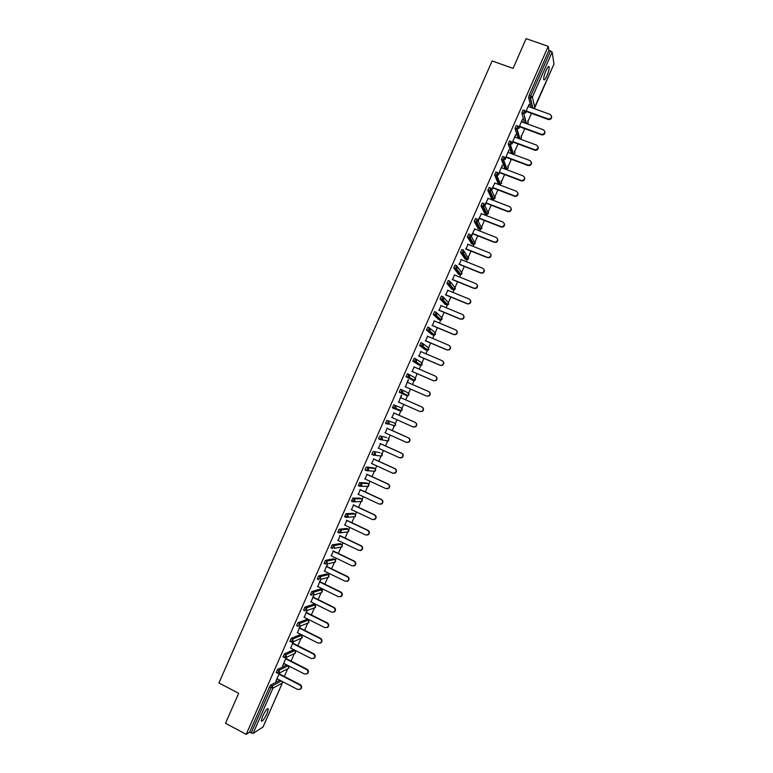 <?xml version="1.0" encoding="UTF-8"?>
<svg xmlns="http://www.w3.org/2000/svg" width="773" height="773" viewBox="0 0 773 773"><rect width="100%" height="100%" fill="white"/><g stroke="black" fill="none" stroke-linecap="round" stroke-linejoin="round"><path stroke-width="1.16" d="M266.965 713.643L268.299 708.986C267.4 707.971 265.497 710.397 262.598 716.291L261.255 720.938C262.182 721.934 264.086 719.508 266.965 713.643M546.917 75.764C548.55 71.841 549.303 68.903 549.197 66.951C548.762 65.734 547.68 66.961 545.97 70.643C544.337 74.575 543.574 77.513 543.69 79.445C544.134 80.663 545.216 79.426 546.917 75.764M284.329 676.481L287.701 668.809M291.083 661.089L294.378 653.581M297.837 645.706L301.045 638.392M302.166 635.841L302.446 635.203M304.591 630.314L307.712 623.212M308.833 620.661L309.21 619.801M311.345 614.931L314.369 608.032M315.49 605.491L315.964 604.389M318.089 599.558L321.037 592.852M310.504 594.534L311.761 591.558L313.287 592.311L321.529 589.789L321.926 592.456L322.728 588.997M324.844 584.175L327.694 577.682M328.805 575.151L329.482 573.595M331.588 568.802L334.351 562.512M335.463 559.981L336.245 558.203M338.332 553.429L341.009 547.342M342.12 544.81L342.999 542.81M345.077 538.066L347.782 531.911M348.778 529.65L349.754 527.418M351.821 522.703L354.449 516.712M355.425 514.48L356.508 512.035M358.566 507.339L361.117 501.532M362.083 499.319L363.252 496.653M365.31 491.976L367.774 486.343M368.731 484.169L370.006 481.27M372.045 476.622L374.441 471.172M375.388 469.008L376.751 465.887M378.78 461.268L381.099 455.993M382.036 453.857L383.505 450.514M385.524 445.915L387.756 440.823M388.684 438.706L390.249 435.141M392.259 430.561L394.404 425.662M395.332 423.565L396.993 419.768M398.994 415.217L401.061 410.511M401.979 408.424L403.738 404.405M405.728 399.873L407.709 395.361M408.617 393.283L410.473 389.051M412.473 384.51L414.695 379.437M415.265 378.142L417.207 373.717M419.208 369.146L421.333 364.315M421.903 363.001L423.933 358.382M425.952 353.792L427.962 349.203M428.551 347.869L430.667 343.048M432.687 338.429L434.59 334.1M435.189 332.738L437.392 327.713M439.431 323.075L441.228 318.988M441.827 317.616L444.117 312.389M446.166 307.731L447.857 303.886M448.466 302.485L450.852 297.064M452.901 292.378L454.485 288.783M455.104 287.363L457.577 281.739M459.635 277.034L461.104 273.681M461.742 272.251L464.293 266.414M466.37 261.699L467.733 258.588M468.37 257.129L471.018 251.099M473.105 246.355L474.361 243.495M475.009 242.017L477.743 235.784M479.83 231.021L480.98 228.402M481.637 226.904L484.458 220.479M486.565 215.686L487.599 213.319M488.265 211.792L491.174 205.164M493.29 200.352L494.218 198.226M494.904 196.69L497.899 189.858M500.015 185.027L500.421 184.109M501.532 181.587L504.614 174.553M506.74 169.702L507.049 169.016M508.161 166.485L511.33 159.257M514.779 151.382L518.045 143.952M521.408 136.29L524.751 128.656M528.027 121.197L531.466 113.37M263.023 726.978L253.09 733.432L249.621 732.215L246.22 734.35L225.503 723.286L238.664 693.323L218.933 682.955L492.13 60.961L513.069 68.391L526.123 38.65L548.221 46.322L548.917 50.361L529.147 95.388L530.751 95.968L550.521 50.921L548.917 50.361M550.521 50.921L552.135 52.081L553.98 64.014M246.22 734.35L548.221 46.322M525.717 111.93L528.993 104.471M525.669 112.916L526.297 111.486M528.461 106.548L529.321 104.587M249.621 732.215L269.535 686.849L270.705 685.081L279.836 680.24M531.061 107.495L528.626 97.427L529.147 95.388M276.251 672.471L277.555 669.486L286.764 664.915M283.102 656.876L284.396 653.89L293.556 649.813M289.952 641.29L291.237 638.305L300.204 634.633M298.146 626.41L296.61 625.599L298.078 622.719L306.862 619.453M303.654 610.11L304.92 607.134L313.509 604.283M311.761 591.558L320.157 589.113M317.355 578.948L318.592 575.982L326.805 573.943M324.206 563.382L325.433 560.406L333.453 558.773M331.057 547.806L332.264 544.83L340.091 543.612M337.917 532.239L339.096 529.263L346.739 528.442M344.768 516.683L345.927 513.697L353.377 513.291M351.628 501.126L352.759 498.131L360.025 498.131M358.488 485.579L359.59 482.574L366.663 482.98M365.368 470.032L365.387 468.467L366.421 467.018L373.301 467.829M372.267 454.505L372.228 452.891L373.253 451.461L379.939 452.678M379.214 439.006L378.673 438.764L379.06 437.315L380.074 435.914L386.577 437.528M381.64 439.576L380.229 439.248M388.143 424.135L387.051 423.797M386.307 423.575L385.505 423.218L386.896 420.357L394.703 423.053L386.896 420.357M392.336 407.671L395.476 408.357L396.076 407.642L395.274 405.496L393.969 408.492L392.413 407.806L393.728 404.81L401.351 407.912L393.728 404.81M402.202 389.998L407.999 392.781L408.782 394.858L408.163 395.573L406.724 395.689L399.235 392.259L400.549 389.273L402.105 389.95L402.907 392.085L400.791 392.945L399.235 392.259M408.927 374.403L407.545 377.263L409.072 377.292L414.782 380.451L415.459 379.736L413.362 380.548L406.057 376.722L407.371 373.726L408.927 374.403L409.729 376.528L407.613 377.398L406.057 376.722M416.203 359.165L421.285 362.508L422.068 364.576L421.391 365.329L418.483 364.759L412.879 361.184L414.183 358.189L415.719 358.846L416.56 360.981L415.864 361.764L412.879 361.184M425.15 349.647L419.633 345.521L421.005 342.661L422.531 343.309M431.798 334.535L426.454 329.994L427.827 327.124L429.344 327.762M438.446 319.413L433.276 314.466L434.639 311.596L436.156 312.224M445.093 304.301L440.098 298.938L441.451 296.069L442.958 296.687M451.732 289.189L446.92 283.42L448.272 280.541L449.76 281.159M458.379 274.077L453.732 267.902L455.084 265.023L456.572 265.622M466.003 257.274L465.79 257.815M465.017 258.974L460.544 252.394L461.896 249.505L463.375 250.094M472.67 242.065L472.409 242.732M471.656 243.872L467.365 236.876L468.699 233.987L470.177 234.577M479.318 226.876L479.028 227.649M478.294 228.769L474.178 221.368L475.511 218.479L476.98 219.049M485.966 211.696L485.647 212.565M484.932 213.667L480.99 205.869L482.323 202.97L483.782 203.531M492.614 196.526L492.266 197.492M491.57 198.574L487.792 190.371L489.125 187.462L490.575 188.013M498.199 183.481L494.604 174.872L495.928 171.954L497.377 172.505M504.837 168.388L501.416 159.373L502.73 156.455L504.17 156.996M511.465 153.296L508.219 143.884L509.542 140.957L510.972 141.488M518.094 138.212L515.021 128.395L516.335 125.458L517.765 125.98M524.5 122.859L521.823 112.916L523.137 109.969L524.558 110.481M521.746 121.844L522.471 119.322L518.915 127.439M518.867 128.405L519.591 126.762M515.031 137.15L515.755 134.628L512.113 142.947M512.074 143.904L512.885 142.039M508.315 152.455L509.04 149.923L505.3 158.455M505.271 159.393L506.18 157.325M501.6 167.76L502.324 165.229L498.488 173.964M498.469 174.891L499.474 172.601M494.884 183.066L491.686 189.482M491.705 190.293L492.759 187.887M488.159 198.371L484.874 205M485 205.579L486.053 203.183M481.434 213.686L478.072 220.479M478.284 220.875L479.337 218.469M474.719 229.001L471.356 235.794M471.569 236.171L472.622 233.765M467.994 244.326L465.916 249.061M461.268 259.641L459.201 264.366M454.543 274.966L452.485 279.662M447.818 290.3L445.76 294.967M441.083 305.625L439.045 310.282M434.358 320.959L432.329 325.588M427.624 336.294L425.604 340.903M420.899 351.628L418.879 356.218M414.164 366.972L412.154 371.533M408.163 379.765L405.429 386.858M407.429 382.316L408.473 379.93M401.429 395.109L398.704 402.192M400.694 397.66L401.747 395.254M393.959 412.985L391.969 417.536M387.234 428.319L385.234 432.89M380.509 443.644L378.49 448.243M373.774 458.978L371.745 463.607M367.049 474.322L365.011 478.96M360.315 489.657L358.266 494.324M353.58 505.001L351.522 509.697M346.845 520.345L344.777 525.06M340.11 535.699L338.023 540.433M333.366 551.043L331.279 555.806M327.269 564.087L324.534 571.189M326.631 566.396L327.694 563.99M318.592 575.982L320.128 576.726L320.901 578.929L317.78 586.562M319.887 581.76L320.94 579.354M310.302 594.427L311.828 595.181L313.287 592.311L314.06 594.514L311.026 601.945M313.152 597.114L314.118 594.91M306.833 610.651L304.272 617.337M306.408 612.477L307.287 610.477M299.982 626.246L297.518 632.72M299.663 627.84L300.455 626.033M293.141 641.841L290.764 648.112M292.919 643.204L293.624 641.609M286.29 657.437L282.638 665.766L284.01 663.505M286.174 658.577L286.793 657.176M279.44 673.041L275.884 681.158L277.256 678.897M279.43 673.95L279.952 672.752M551.642 116.365C551.874 118.395 550.927 119.467 548.811 119.602L548.154 118.936L548.695 119.061C551.912 118.163 552.395 116.607 550.144 114.404L528.133 106.432M548.154 118.936L526.152 110.945M548.27 119.477L525.969 111.37M544.888 131.681C545.178 133.632 544.289 134.734 542.24 134.966L541.409 134.309L542.124 134.454C545.207 133.439 545.632 131.883 543.4 129.777L521.417 121.728M541.409 134.309L519.437 126.241M541.535 134.821L519.263 126.646M538.134 146.986C538.472 148.88 537.65 149.991 535.67 150.329L534.79 150.175L534.665 149.682L535.534 149.836C538.491 148.725 538.858 147.16 536.655 145.15L514.702 137.024M534.665 149.682L512.721 141.536M534.79 150.175L512.557 141.923M531.37 162.291C531.766 164.127 531.003 165.258 529.08 165.683L527.92 165.055L528.945 165.209C531.766 164.011 532.085 162.456 529.911 160.523L507.987 152.329M527.92 165.055L506.006 156.842M528.056 165.528L505.851 157.199M524.606 177.587C525.051 179.375 524.345 180.524 522.49 181.027L521.166 180.438L522.345 180.582C525.031 179.307 525.311 177.751 523.157 175.906L501.271 167.635M521.166 180.438L499.29 172.147M521.321 180.892L499.145 172.485M517.833 192.892C518.335 194.632 517.688 195.791 515.891 196.371L514.576 196.255L515.736 195.946C518.297 194.612 518.528 193.066 516.412 191.289L494.556 182.94M514.422 195.82L492.575 187.453M514.576 196.255L492.44 187.771M511.059 208.188C511.62 209.889 511.021 211.058 509.272 211.715L507.668 211.213L509.107 211.309C511.562 209.927 511.745 208.381 509.658 206.671L487.831 198.246M507.668 211.213L485.85 202.768M507.842 211.618L485.724 203.057M504.267 223.474C504.895 225.146 504.354 226.334 502.653 227.059L501.097 226.982L502.469 226.673C504.817 225.252 504.962 223.706 502.914 222.054L481.115 213.561M500.923 226.595L479.134 218.073M501.097 226.982L479.018 218.344M497.474 238.77C498.16 240.403 497.677 241.611 496.015 242.403L494.169 241.988L495.831 242.036C498.073 240.577 498.179 239.041 496.16 237.446L474.39 228.876M494.169 241.988L472.409 233.388M494.353 242.345L472.303 233.639M490.671 254.056C491.435 255.66 491 256.887 489.367 257.747L487.415 257.38L489.174 257.409C491.319 255.911 491.396 254.394 489.406 252.839L467.665 244.191M487.415 257.38L465.684 248.713M487.608 257.718L465.588 248.935M483.859 269.342C484.7 270.917 484.313 272.173 482.71 273.091L480.651 272.782L482.507 272.772C484.565 271.255 484.613 269.738 482.652 268.241L460.94 259.515M480.651 272.782L458.959 264.028M480.864 273.101L458.872 264.231M477.038 284.628C477.956 286.174 477.627 287.45 476.042 288.435L473.897 288.174L475.83 288.145C477.811 286.599 477.83 285.102 475.888 283.633L454.215 274.84M473.897 288.174L452.234 279.353M474.12 288.474L452.157 279.536M470.197 299.905C471.211 301.431 470.941 302.726 469.375 303.789L467.365 303.857L469.153 303.518C471.047 301.963 471.047 300.465 469.134 299.035L447.49 290.165M467.143 303.576L445.509 294.687M467.365 303.857L445.441 294.842M463.346 315.191C464.467 316.688 464.244 318.012 462.689 319.143L460.379 318.988L462.457 318.891C464.293 317.317 464.264 315.838 462.38 314.437L440.765 305.49M460.379 318.988L438.784 310.012M460.621 319.239L438.726 310.147M456.485 330.467C457.713 331.946 457.548 333.289 456.002 334.496L453.867 334.622L455.761 334.265C457.529 332.69 457.481 331.211 455.616 329.849L434.04 320.824M453.625 334.39L432.049 325.346M453.867 334.622L432.001 325.452M449.606 345.753C450.949 347.193 450.852 348.565 449.306 349.86L447.113 350.014L449.055 349.647C450.765 348.063 450.698 346.604 448.852 345.26L427.305 336.158M446.862 349.802L425.324 340.68M447.113 350.014L425.285 340.767M442.707 361.049C444.175 362.45 444.146 363.841 442.61 365.223L440.359 365.407L442.349 365.04C443.992 363.445 443.905 361.986 442.088 360.672L420.57 351.493M440.098 365.214L418.589 356.015M440.359 365.407L418.56 356.082M435.798 376.354C437.402 377.697 437.441 379.118 435.904 380.596L433.605 380.799L435.634 380.432C437.228 378.828 437.122 377.379 435.325 376.084L413.845 366.837M433.334 380.635L411.854 371.359M433.605 380.799L411.835 371.398M428.88 391.669C430.619 392.955 430.725 394.385 429.189 395.969L426.57 396.047L428.909 395.824C430.455 394.22 430.339 392.781 428.561 391.505L407.11 382.181M426.57 396.047L405.12 386.703M426.851 396.191L405.11 386.722M398.385 402.047L419.807 411.468L422.184 411.226C423.681 409.613 423.556 408.183 421.797 406.927L400.375 397.525M421.797 406.927L422.087 407.052C423.846 408.308 423.971 409.738 422.473 411.342L419.894 411.507M391.65 417.391L413.033 426.899L415.449 426.628C416.908 425.015 416.773 423.594 415.033 422.348L393.641 412.869M415.033 422.348L415.333 422.454C417.072 423.701 417.207 425.121 415.748 426.725L413.41 427.025M415.333 422.454L393.65 412.85M384.915 432.745L406.269 442.32L408.714 442.03C410.134 440.426 409.99 439.006 408.26 437.769L386.896 428.223M408.26 437.769L408.569 437.856C410.289 439.083 410.444 440.504 409.023 442.108L406.82 442.494M408.569 437.856L386.915 428.174M378.171 448.098L399.496 457.751L401.979 457.442C403.361 455.838 403.197 454.418 401.496 453.2L380.161 443.576M401.496 453.2L401.815 453.268C403.516 454.485 403.68 455.896 402.298 457.5L400.23 457.954M401.815 453.268L380.19 443.509M371.436 463.462L392.723 473.182L395.235 472.854C396.588 471.25 396.414 469.839 394.723 468.631L373.417 458.93M394.723 468.631L395.051 468.67C396.742 469.878 396.907 471.288 395.563 472.892L393.641 473.395M395.051 468.67L373.456 458.843M364.692 478.816L385.949 488.623L388.49 488.275C389.805 486.671 389.631 485.26 387.949 484.072L366.682 474.284M387.949 484.072L388.288 484.082C389.959 485.28 390.143 486.681 388.829 488.285L387.031 488.836M388.288 484.082L366.731 474.178M357.947 494.179L379.176 504.054L381.736 503.696C383.022 502.092 382.838 500.691 381.176 499.503L359.938 489.647M381.176 499.503L381.524 499.503C383.186 500.691 383.369 502.083 382.084 503.687L380.422 504.267M381.524 499.503L359.996 489.512M351.203 509.542L372.402 519.495L374.982 519.118C376.248 517.514 376.055 516.122 374.403 514.944L353.193 505.011M374.403 514.944L374.76 514.924C376.403 516.093 376.596 517.485 375.34 519.089L373.803 519.688M374.76 514.924L353.261 504.856M344.458 524.915L365.629 534.945L368.228 534.549C369.465 532.945 369.262 531.563 367.629 530.384L346.449 520.384M367.629 530.384L367.996 530.336C369.629 531.505 369.832 532.897 368.595 534.501L367.165 535.109M367.996 530.336L346.526 520.2M337.714 540.279L358.856 550.386L361.474 549.98C362.682 548.386 362.469 546.994 360.846 545.835L339.705 535.747M360.846 545.835L361.223 545.767C362.846 546.926 363.059 548.308 361.851 549.912L360.518 550.531M361.223 545.767L339.791 535.544M330.97 555.652L352.073 565.836L354.71 565.421C355.899 563.817 355.686 562.444 354.073 561.285L332.95 551.12M354.073 561.285L354.459 561.188C356.063 562.348 356.276 563.72 355.097 565.324L353.86 565.942M354.459 561.188L333.057 550.898M324.216 571.034L345.289 581.286L347.947 580.861C349.106 579.257 348.894 577.885 347.29 576.735L326.206 566.493M347.29 576.735L347.686 576.619C349.29 577.769 349.502 579.141 348.343 580.745L347.183 581.354M347.686 576.619L326.312 566.242M317.471 586.407L338.516 596.746L341.183 596.302C342.323 594.708 342.101 593.335 340.516 592.186L319.462 581.876M340.516 592.186L340.922 592.05C342.507 593.2 342.729 594.572 341.589 596.167L340.507 596.775M340.922 592.05L319.578 581.605M310.717 601.79L331.733 612.206L334.409 611.752C335.54 610.158 335.308 608.786 333.733 607.646L312.707 597.258M333.733 607.646L334.149 607.481C335.724 608.631 335.946 609.994 334.825 611.588L333.81 612.197M334.149 607.481L312.833 596.959M303.963 617.173L324.95 627.666L327.646 627.203C328.747 625.608 328.515 624.246 326.95 623.106L305.953 612.641M326.95 623.106L327.375 622.922C328.94 624.062 329.172 625.425 328.071 627.019L327.114 627.618M327.375 622.922L306.098 612.322M297.209 632.565L318.167 643.126L320.872 642.663C321.954 641.068 321.723 639.696 320.167 638.566L299.199 628.024M320.167 638.566L320.602 638.363C322.157 639.493 322.389 640.856 321.307 642.45L320.399 643.039M320.602 638.363L299.354 627.686M290.455 647.958L311.374 658.586L314.099 658.113C315.162 656.528 314.93 655.166 313.374 654.026L292.445 643.416M313.374 654.026L313.819 653.803C315.374 654.934 315.606 656.296 314.543 657.891L313.683 658.461M313.819 653.803L292.609 643.049M283.701 663.35L304.591 674.056L307.316 673.583C308.379 671.988 308.127 670.626 306.591 669.495L285.691 658.809M306.591 669.495L307.045 669.254C308.582 670.384 308.823 671.737 307.77 673.322L306.958 673.892M307.045 669.254L285.865 658.422M276.947 678.742L297.798 689.526L300.542 689.043C301.576 687.458 301.335 686.095 299.798 684.965L278.937 674.201M299.798 684.965L300.272 684.704C301.799 685.825 302.04 687.187 301.006 688.772L300.233 689.323M300.272 684.704L279.111 673.785M552.135 52.081L532.384 97.079L534.839 107.631L554.067 63.811M532.616 108.056L530.23 98.036L530.751 95.968L532.384 97.079L530.5 98.103L528.635 97.456L530.5 98.103L532.887 108.152M533.901 108.52L534.742 107.814M262.936 727.171L282.309 683.042L272.985 688.105L253.09 733.432M251.128 733.017L271.052 687.641L269.535 686.849M270.705 685.081L272.222 685.864L272.985 688.105L271.052 687.641L272.222 685.864L281.314 681.003M282.377 682.859L282.193 681.457M526.857 123.719L528.21 122.723L527.746 120.926M521.823 112.916L523.794 113.612L525.582 112.587L524.741 110.549L523.427 113.525L521.833 112.945M526.055 123.429L523.794 113.612L526.432 123.564M517.939 138.154L519.495 138.725L516.625 129.023L515.031 128.444M511.32 153.247L512.866 153.827L509.822 144.532L508.228 143.933M504.692 168.33L506.238 168.92L503.02 160.03L501.426 159.431M498.073 183.433L499.619 184.022L496.208 175.539L494.623 174.94M491.58 190.052L495.078 198.226L493.792 199.202L492.99 199.125L489.406 191.047L487.821 190.438M491.444 198.526L493.116 199.163M484.806 205.454L488.449 213.338L487.241 214.295L486.362 214.227L482.594 206.565L481.009 205.947M484.816 213.628L486.478 214.266M478.023 220.846L481.811 228.45L480.68 229.397L479.724 229.33L475.781 222.083L474.207 221.465M478.187 228.731L479.84 229.368M471.24 236.229L475.182 243.563L474.12 244.49L473.095 244.442L468.969 237.601L467.394 236.973M471.559 243.833L473.202 244.481M464.428 251.602L468.544 258.684L467.549 259.583L466.467 259.554L462.157 253.119L460.582 252.491M464.931 258.936L466.554 259.593M457.616 266.975L461.104 271.767L461.906 273.797L460.969 274.686L459.829 274.666L455.345 268.646L453.77 268.009M458.292 274.048L459.916 274.705M450.775 282.329L454.476 286.88L455.268 288.918L454.379 289.788L453.2 289.788L448.533 284.174L446.958 283.527M451.664 289.16L453.268 289.817M443.915 297.692L447.838 302.001L448.63 304.05L447.789 304.891L446.562 304.91L441.712 299.702L440.146 299.054M445.026 304.272L446.62 304.929M437.025 313.046L441.199 317.123L441.992 319.172L441.199 319.993L439.924 320.032L434.899 315.239L433.324 314.582M438.397 319.394L439.972 320.051M430.117 328.409L434.561 332.245L435.354 334.303L434.6 335.105L433.286 335.153L426.512 330.11M431.759 334.516L433.324 335.173M423.179 343.782L427.923 347.377L428.715 349.435L428 350.217L426.648 350.285L419.691 345.647M425.121 349.638L426.677 350.304M420.029 365.426L414.376 361.725L415.864 361.764L421.391 365.329L422.203 363.841M409.217 374.567L414.637 377.639L415.43 379.717L415.555 378.944M413.362 380.548L405.989 376.586M406.724 395.689L400.723 392.81L402.279 392.819L408.163 395.573L408.907 394.056M401.351 407.912L402.134 409.999L400.076 410.83L394.114 408.55M385.505 423.218L388.674 423.894L389.254 423.198L388.452 421.053L387.138 424.039L385.582 423.353M380.074 435.914L386.548 437.518M380.287 439.586L378.76 438.9M373.253 451.461L379.901 452.659M373.446 455.142L371.939 454.456M366.421 467.018L367.967 467.723L374.77 468.496L373.262 467.81M366.605 470.699L365.107 470.003M359.59 482.574L361.136 483.289L368.112 483.647L366.615 482.951M359.764 486.256L358.276 485.57M352.759 498.131L354.305 498.856L361.464 498.807L359.957 498.102M352.923 501.812L351.444 501.126M345.927 513.697L347.473 514.422L354.817 513.958L353.309 513.253M346.082 517.379L344.613 516.693M339.096 529.263L340.632 529.998L348.159 529.119L346.662 528.413M339.231 532.945L337.782 532.259M332.264 544.83L333.801 545.564L341.502 544.279L340.004 543.564M332.39 548.521L330.95 547.825M325.433 560.406L326.96 561.15L334.844 559.449L333.356 558.724M325.539 564.087L324.119 563.401M317.152 578.851L318.679 579.595L320.128 576.726L328.187 574.619L326.699 573.885M318.698 579.663L317.278 578.977M321.645 589.847L320.041 589.055M311.848 595.249L310.446 594.553M304.92 607.134L306.446 607.897L314.872 604.959L313.384 604.225M304.997 610.825L303.605 610.129M298.078 622.719L299.605 623.482L308.214 620.139L306.726 619.395M291.237 638.305L292.754 639.078L301.557 635.319L300.069 634.565M291.479 642.054L293.18 641.793L291.44 642.073M284.396 653.89L285.913 654.663L294.89 650.499L293.411 649.745M284.619 657.659L286.348 657.388L284.599 657.668M277.555 669.486L279.072 670.268L288.223 665.679L286.744 664.925M277.768 673.254L279.507 672.983L277.749 673.264M515.021 128.395L516.615 128.985L517.939 126.047L518.78 128.086L517.098 129.12L519.949 138.821L521.591 137.816L521.05 135.971M516.615 128.985L517.098 129.12L516.615 128.985M521.079 136.048L521.582 137.913L519.659 138.782M508.219 143.884L509.813 144.474L511.127 141.546L511.968 143.594L510.393 144.628L513.417 153.924L514.963 152.919L514.354 151.015M509.813 144.474L510.393 144.628L509.813 144.474M514.374 151.093L514.953 153.006L513.021 153.875M501.416 159.373L503.001 159.972L504.325 157.054L505.165 159.103L503.677 160.137L506.885 169.016L508.334 168.021L507.639 166.069M503.001 159.972L503.677 160.137L503.001 159.972M507.668 166.137L508.334 168.108L506.392 168.968M494.604 174.872L496.189 175.471L497.522 172.563L498.353 174.621L496.962 175.635L500.344 184.109L501.706 183.124L500.923 181.124M496.189 175.471L496.962 175.635L496.189 175.471M500.943 181.191L501.706 183.201L499.754 184.061M487.792 190.371L490.237 191.134L491.541 190.129L490.71 188.071L489.406 191.047L490.237 191.134L493.792 199.202L495.203 197.743M480.99 205.869L483.502 206.642L484.739 205.647L483.908 203.579L482.594 206.565L483.502 206.642L487.241 214.295L488.575 212.836M474.178 221.368L476.767 222.141L477.927 221.175L477.096 219.097L475.781 222.083L476.767 222.141L480.68 229.397L481.946 227.929M467.365 236.876L470.023 237.649L471.105 236.693L470.284 234.615L468.969 237.601L470.023 237.649L474.12 244.49L475.308 243.022M460.544 252.394L463.269 253.148L464.293 252.22L463.471 250.133L462.157 253.119L463.269 253.148L467.549 259.583L468.68 258.124M453.732 267.902L456.514 268.656L457.481 267.748L456.659 265.661L455.345 268.646L456.514 268.656L460.969 274.686L462.041 273.227M446.92 283.42L449.751 284.164L450.659 283.285L449.838 281.188L448.533 284.174L449.751 284.164L454.379 289.788L455.403 288.329M440.098 298.938L442.977 299.682L443.847 298.813L443.026 296.716L441.712 299.702L442.977 299.682L447.789 304.891L448.649 304.098M433.276 314.466L436.204 315.2L437.025 314.35L436.204 312.244L434.899 315.239L436.204 315.2L441.199 319.993L442.127 318.534M426.454 329.994L429.43 330.718L430.203 329.897L429.392 327.781L428.078 330.767L429.43 330.718L434.6 335.105L435.489 333.636M419.633 345.521L422.647 346.236L423.382 345.434L422.57 343.318L421.256 346.314L422.647 346.236L428 350.217L428.851 348.739M412.811 361.049L414.376 361.725L415.748 358.865M399.168 392.124L400.723 392.81L402.105 389.95M402.26 409.159L401.545 410.695L395.476 408.357L393.969 408.492M387.138 424.039L388.674 423.894L394.926 425.826L395.486 425.14L394.703 423.053M395.612 424.261L394.926 425.826L393.428 425.971M388.085 438.214L388.838 440.291L386.78 441.112M378.673 438.764L381.872 439.441L382.422 438.755L381.62 436.61L380.316 439.595L388.307 440.958L388.954 439.373M381.447 453.365L382.191 455.442L380.132 456.263M371.842 454.311L375.06 454.988L375.591 454.321L374.799 452.166L373.485 455.152L381.678 456.089L382.297 454.476M374.808 468.515L375.543 470.602L373.485 471.414M365.011 469.868L368.257 470.535L368.76 469.887L367.967 467.723L366.653 470.718L375.05 471.23L375.639 469.578M368.17 483.676L368.885 485.753L366.837 486.565M358.179 485.434L361.435 486.082L361.928 485.454L361.136 483.289L359.822 486.285L368.412 486.372L368.972 484.681M361.522 498.836L362.237 500.914L360.44 501.542M351.348 500.991L354.623 501.638L355.087 501.03L354.305 498.856L352.99 501.851L361.774 501.513L362.305 499.773M354.884 513.997L355.58 516.084L355.145 516.664L355.628 514.876M344.507 516.557L347.802 517.205L348.256 516.596L347.473 514.422L346.159 517.417L355.145 516.664M348.236 529.157L348.497 531.814L348.942 529.969M337.666 532.124L340.99 532.761L341.415 532.172L340.632 529.998L339.318 532.993L348.497 531.814M341.589 544.327L342.265 546.414L340.323 547.245M342.255 545.062L341.859 546.975L334.158 548.328L334.583 547.757L333.801 545.564L332.361 548.434L330.834 547.699M334.951 559.497L335.608 561.585L333.791 562.454M335.559 560.154L335.221 562.126L327.337 563.904L326.96 561.15L325.52 564.01L323.993 563.266M328.293 574.677L328.95 576.755L327.24 577.653M313.683 595.046L320.689 592.843M314.998 605.027L315.626 607.114L314.128 608.032M315.423 605.414L315.278 607.617L306.852 610.631L306.446 607.897L304.987 610.776L303.46 610.013M308.34 620.207L308.968 622.294L307.567 623.212M308.688 620.506L308.62 622.796L300.021 626.207L299.605 623.482L298.136 626.362L296.61 625.599M289.769 641.194L291.286 641.967L292.754 639.078L293.18 641.793L301.972 637.967L301.557 635.319L302.301 637.474L300.987 638.392M295.035 650.576L295.634 652.663L294.407 653.572M295.189 650.692L295.315 653.146L286.348 657.388L285.913 654.663L284.435 657.562L282.918 656.789M288.242 665.669L288.976 667.853L287.817 668.751M288.426 665.804L288.658 668.316L279.507 672.983L279.072 670.268L277.584 673.167L276.067 672.384M267.603 708.619L268.299 708.986M548.357 66.652L549.197 66.951M554.048 63.937L533.988 108.549M282.271 681.496L282.377 682.965L263.013 727.084M526.925 123.748L528.201 122.83L527.766 121.003M320.515 579.47L328.573 577.286L328.863 575.238M548.811 119.602L548.695 119.061M542.24 134.966L542.124 134.454M535.67 150.329L535.534 149.836"/></g></svg>
